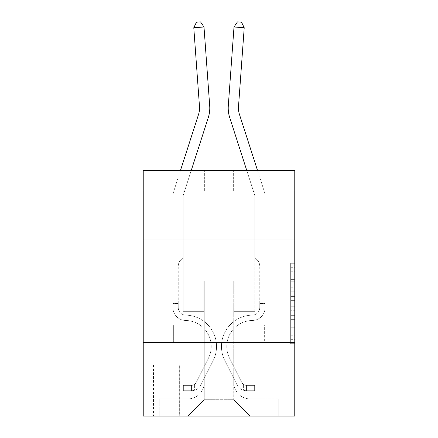 <?xml version="1.0" encoding="UTF-8"?>
<svg xmlns="http://www.w3.org/2000/svg" width="438" height="438" viewBox="0 0 438 438"><rect width="100%" height="100%" fill="white"/><g stroke="black" fill="none" stroke-linecap="round" stroke-linejoin="round"><path stroke-width="0.33" stroke-dasharray="2.19 1.64" d="M290.673 287.788L290.673 300.654L294.774 300.654L294.774 339.647L294.774 267.284L294.774 300.654L290.673 300.654L290.673 266.08L290.673 343.671L290.673 263.265L290.673 338.043L294.774 338.043L290.673 338.043L294.774 338.043L290.673 338.043L290.673 325.177L290.673 343.671L294.774 343.671L294.774 263.265L294.774 337.84L294.774 306.282L290.673 306.282L294.774 306.282L294.774 325.177L294.774 268.894L290.673 268.894L294.774 268.894L294.774 343.671L294.774 267.284L294.774 343.671L290.673 343.671L290.673 263.265L294.774 263.265L294.774 267.284L294.774 263.265L294.774 267.284L294.774 263.265L294.774 266.08L294.774 263.265L290.673 263.265L290.673 268.894L294.774 268.894L290.673 268.894L290.673 287.788L294.774 287.788M250.947 239.98L250.947 325.177L187.053 325.177L250.947 325.177L187.053 325.177L250.947 325.177L250.947 239.98L187.053 239.98L187.053 325.177L187.053 239.98L250.947 239.98M179.679 364.903L153.47 364.903L179.679 364.903L179.679 416.1L153.47 416.1L179.679 416.1M153.47 364.903L153.47 416.1M294.774 295.831L294.774 291.807L294.774 295.831L290.673 295.831L290.673 279.647L290.673 327.285L290.673 315.327L294.774 315.327L290.673 315.327L290.673 343.671L294.774 343.671L290.673 343.671L294.774 343.671L290.673 343.671L290.673 263.265L294.774 263.265L290.673 263.265L294.774 263.265L290.673 263.265L290.673 295.831L294.774 295.831M294.774 342.374L294.774 416.1L143.226 416.1L143.226 342.374L294.774 342.374L294.774 170.355L233.334 170.355L294.774 170.355L294.774 190.831L294.774 170.355L143.226 170.355L204.666 170.355L143.226 170.355L143.226 190.831L204.666 190.831L143.226 190.831L143.226 170.355L143.226 239.98L294.774 239.98L143.226 239.98L143.226 342.374L294.774 342.374L143.226 342.374M172.922 190.831L172.922 398.898L187.875 398.898A16.381 16.381 0 0 0 204.256 382.516L204.256 280.939L204.256 399.719L204.256 280.939L204.256 399.719L204.256 280.939L233.744 280.939L233.744 382.516A16.381 16.381 0 0 0 250.125 398.898L265.078 398.898L265.078 190.831L265.078 398.898L265.078 190.831L265.078 398.898L265.078 190.831L265.078 398.898L265.078 190.831L265.078 398.898L265.078 190.831L265.078 398.898L265.078 190.831L265.078 398.898L265.078 190.831L265.078 398.898L278.798 398.898L250.125 398.898L265.078 398.898L250.125 398.898L265.078 398.898L250.125 398.898L265.078 398.898L250.125 398.898L265.078 398.898L250.125 398.898L265.078 398.898L250.125 398.898L265.078 398.898L265.078 190.831L254.839 190.831L265.078 190.831L254.839 190.831L265.078 190.831L254.839 190.831L265.078 190.831L254.839 190.831L265.078 190.831L254.839 190.831L265.078 190.831L254.839 190.831L265.078 190.831L254.839 190.831L265.078 190.831L254.839 190.831L265.078 190.831L265.078 398.898L250.125 398.898A16.381 16.381 0 0 1 233.744 382.516A16.381 16.381 0 0 0 250.125 398.898A16.381 16.381 0 0 1 233.744 382.516A16.381 16.381 0 0 0 250.125 398.898A16.381 16.381 0 0 1 233.744 382.516A16.381 16.381 0 0 0 250.125 398.898A16.381 16.381 0 0 1 233.744 382.516A16.381 16.381 0 0 0 250.125 398.898A16.381 16.381 0 0 1 233.744 382.516A16.381 16.381 0 0 0 250.125 398.898A16.381 16.381 0 0 1 233.744 382.516A16.381 16.381 0 0 0 250.125 398.898A16.381 16.381 0 0 1 233.744 382.516L233.744 280.939L233.744 399.719L204.256 399.719L233.744 399.719L250.125 416.1L278.798 416.1L187.875 416.1L250.125 416.1L233.744 399.719L250.125 416.1L233.744 399.719L233.744 280.939L233.744 399.719L233.744 280.939L203.845 280.939L203.845 311.659L183.161 311.659L183.161 190.831L172.922 190.831L172.922 398.898L187.875 398.898A16.381 16.381 0 0 0 204.256 382.516L204.256 280.939L203.845 280.939L203.845 311.659L183.161 311.659L183.161 190.831L172.922 190.831L172.922 398.898L187.875 398.898L159.202 398.898L187.875 398.898L172.922 398.898L172.922 190.831L172.922 398.898L172.922 190.831L172.922 398.898L172.922 190.831L172.922 398.898L172.922 190.831L172.922 398.898L172.922 190.831L172.922 398.898L172.922 190.831L183.161 190.831L172.922 190.831L183.161 190.831L172.922 190.831L183.161 190.831L172.922 190.831L183.161 190.831L172.922 190.831L183.161 190.831L172.922 190.831L183.161 190.831L172.922 190.831L183.161 190.831L172.922 190.831L172.922 398.898L172.922 190.831M204.256 382.516L204.256 280.939L203.845 280.939L203.845 311.659L183.161 311.659L183.161 190.831L183.161 311.659L183.161 190.831L183.161 311.659L183.161 190.831L183.161 311.659L183.161 190.831L183.161 311.659L183.161 190.831L183.161 311.659L183.161 190.831L183.161 311.659L183.161 190.831L183.161 311.659L203.845 311.659L183.161 311.659L203.845 311.659L183.161 311.659L203.845 311.659L183.161 311.659L203.845 311.659L183.161 311.659L203.845 311.659L183.161 311.659L203.845 311.659L183.161 311.659L203.845 311.659L203.845 280.939L203.845 311.659L203.845 280.939L203.845 311.659L203.845 280.939L203.845 311.659L203.845 280.939L203.845 311.659L203.845 280.939L203.845 311.659L203.845 280.939L203.845 311.659L203.845 280.939L204.256 280.939L203.845 280.939L204.256 280.939L203.845 280.939L204.256 280.939L203.845 280.939L204.256 280.939L203.845 280.939L204.256 280.939L203.845 280.939L204.256 280.939L203.845 280.939L204.256 280.939L204.256 382.516A16.381 16.381 0 0 1 187.875 398.898A16.381 16.381 0 0 0 204.256 382.516A16.381 16.381 0 0 1 187.875 398.898A16.381 16.381 0 0 0 204.256 382.516A16.381 16.381 0 0 1 187.875 398.898A16.381 16.381 0 0 0 204.256 382.516A16.381 16.381 0 0 1 187.875 398.898A16.381 16.381 0 0 0 204.256 382.516A16.381 16.381 0 0 1 187.875 398.898A16.381 16.381 0 0 0 204.256 382.516A16.381 16.381 0 0 1 187.875 398.898A16.381 16.381 0 0 0 204.256 382.516M294.774 190.831L233.334 190.831L294.774 190.831M153.875 416.1L179.273 416.1L153.875 416.1L153.875 364.903L179.273 364.903L179.273 416.1L179.273 364.903L153.875 364.903L153.875 416.1M159.202 416.1L187.875 416.1L204.256 399.719L187.875 416.1L204.256 399.719L187.875 416.1L159.202 416.1L159.202 398.898L159.202 416.1M234.155 280.939L233.744 280.939L234.155 280.939L233.744 280.939L234.155 280.939L233.744 280.939L234.155 280.939L233.744 280.939L234.155 280.939L233.744 280.939L234.155 280.939L233.744 280.939L234.155 280.939L233.744 280.939L234.155 280.939L233.744 280.939L234.155 280.939L234.155 311.659L234.155 280.939M233.334 190.831L233.334 170.355L233.334 190.831M204.666 190.831L204.666 170.355L204.666 190.831M278.798 398.898L278.798 416.1L278.798 398.898M254.839 190.831L254.839 311.659L234.155 311.659L254.839 311.659L234.155 311.659L254.839 311.659L234.155 311.659L254.839 311.659L234.155 311.659L254.839 311.659L234.155 311.659L254.839 311.659L234.155 311.659L254.839 311.659L234.155 311.659L254.839 311.659L234.155 311.659L254.839 311.659L254.839 190.831M264.64 342.374L173.36 342.374L264.64 342.374L264.64 325.177L173.36 325.177L241.82 325.177L241.82 342.374L241.82 325.177L196.18 325.177L196.18 342.374L196.18 325.177L173.36 325.177L173.36 342.374L173.36 325.177L264.64 325.177L264.64 342.374M294.774 239.98L143.226 239.98M196.18 325.177L196.18 342.374L196.18 325.177M241.82 325.177L241.82 342.374L241.82 325.177M290.673 300.654L294.774 300.654L290.673 300.654M290.673 266.08L290.673 263.265L290.673 266.08L294.774 266.08L290.673 266.08M290.673 327.087L290.673 310.301L290.673 327.087L294.774 327.087L290.673 327.087M290.673 310.301L290.673 306.282L294.774 306.282L290.673 306.282L290.673 310.301L294.774 310.301L290.673 310.301M290.673 279.647L290.673 268.894L290.673 279.647L294.774 279.647L290.673 279.647M290.673 263.265L294.774 263.265L290.673 263.265L290.673 267.284L290.673 263.265L294.774 263.265M290.673 343.671L294.774 343.671L290.673 343.671L290.673 339.647L290.673 343.671M180.516 170.355L173.612 191.762A14.334 14.334 0 0 0 172.922 196.158A14.334 14.334 0 0 1 173.612 191.762A14.334 14.334 0 0 0 172.922 196.158A14.334 14.334 0 0 1 173.612 191.762A14.334 14.334 0 0 0 172.922 196.158A14.334 14.334 0 0 1 173.612 191.762A14.334 14.334 0 0 0 172.922 196.158A14.334 14.334 0 0 1 173.612 191.762A14.334 14.334 0 0 0 172.922 196.158A14.334 14.334 0 0 1 173.612 191.762A14.334 14.334 0 0 0 172.922 196.158A14.334 14.334 0 0 1 173.612 191.762A14.334 14.334 0 0 0 172.922 196.158A14.334 14.334 0 0 1 173.612 191.762A14.334 14.334 0 0 0 172.922 196.158L172.922 307.575A12.899 12.899 0 0 0 185.619 320.474A12.899 12.899 0 0 1 172.922 307.575A12.899 12.899 0 0 0 185.619 320.474A12.899 12.899 0 0 1 172.922 307.575L172.922 301.01L178.25 301.01L172.922 301.01L172.922 307.575A12.899 12.899 0 0 0 185.619 320.474A12.899 12.899 0 0 1 172.922 307.575L172.922 301.01L172.922 307.575A12.899 12.899 0 0 0 185.619 320.474A12.899 12.899 0 0 1 172.922 307.575A12.899 12.899 0 0 0 185.619 320.474A12.899 12.899 0 0 1 172.922 307.575L172.922 301.01L178.25 301.01L172.922 301.01L172.922 307.575A12.899 12.899 0 0 0 185.619 320.474A12.899 12.899 0 0 1 172.922 307.575L172.922 301.01L172.922 307.575A12.899 12.899 0 0 0 185.619 320.474A12.899 12.899 0 0 1 172.922 307.575A12.899 12.899 0 0 0 185.619 320.474A12.899 12.899 0 0 1 172.922 307.575L172.922 301.01L178.25 301.01L178.25 307.575A7.577 7.577 0 0 0 185.707 315.146A7.577 7.577 0 0 1 178.25 307.575L178.25 301.01L178.25 307.575A7.577 7.577 0 0 0 185.707 315.146A7.577 7.577 0 0 1 178.25 307.575A7.577 7.577 0 0 0 185.707 315.146A7.577 7.577 0 0 1 178.25 307.575L178.25 301.01L178.25 307.575A7.577 7.577 0 0 0 185.707 315.146A7.577 7.577 0 0 1 178.25 307.575L178.25 301.01L178.25 307.575A7.577 7.577 0 0 0 185.707 315.146A7.577 7.577 0 0 1 178.25 307.575A7.577 7.577 0 0 0 185.707 315.146A7.577 7.577 0 0 1 178.25 307.575L178.25 301.01L178.25 307.575A7.577 7.577 0 0 0 185.707 315.146A31.333 31.333 0 0 1 213.202 360.551A31.333 31.333 0 0 0 185.707 315.146A31.333 31.333 0 0 1 213.202 360.551A31.333 31.333 0 0 0 185.707 315.146A7.577 7.577 0 0 1 178.25 307.575A7.577 7.577 0 0 0 185.707 315.146A31.333 31.333 0 0 1 213.202 360.551A31.333 31.333 0 0 0 185.707 315.146A7.577 7.577 0 0 1 178.25 307.575A7.577 7.577 0 0 0 185.707 315.146A31.333 31.333 0 0 1 213.202 360.551A31.333 31.333 0 0 0 185.707 315.146A31.333 31.333 0 0 1 213.202 360.551A31.333 31.333 0 0 0 185.707 315.146A7.577 7.577 0 0 1 178.25 307.575L178.25 301.01L178.25 307.575A7.577 7.577 0 0 0 185.707 315.146A31.333 31.333 0 0 1 213.202 360.551A31.333 31.333 0 0 0 185.707 315.146A7.577 7.577 0 0 1 178.25 307.575A7.577 7.577 0 0 0 185.707 315.146A31.333 31.333 0 0 1 213.202 360.551A31.333 31.333 0 0 0 185.707 315.146A31.333 31.333 0 0 1 213.202 360.551A31.333 31.333 0 0 0 185.707 315.146A7.577 7.577 0 0 1 178.25 307.575A7.577 7.577 0 0 0 185.707 315.146A31.333 31.333 0 0 1 213.202 360.551L201.053 384.728L213.202 360.551A31.333 31.333 0 0 0 185.707 315.146A31.333 31.333 0 0 1 213.202 360.551L201.053 384.728L213.202 360.551A31.333 31.333 0 0 0 185.707 315.146A31.333 31.333 0 0 1 213.202 360.551L201.053 384.728L213.202 360.551A31.333 31.333 0 0 0 185.707 315.146A7.577 7.577 0 0 1 178.25 307.575L178.25 301.01L178.25 307.575A7.577 7.577 0 0 0 185.707 315.146A31.333 31.333 0 0 1 213.202 360.551L201.053 384.728L213.202 360.551A31.333 31.333 0 0 0 185.707 315.146A31.333 31.333 0 0 1 213.202 360.551L201.053 384.728A10.851 10.851 0 0 1 194.631 390.198C191.472 390.871 191.472 390.871 194.631 390.198C191.472 390.871 191.472 390.871 194.631 390.198A10.851 10.851 0 0 0 201.053 384.728L213.202 360.551A31.333 31.333 0 0 0 185.707 315.146A31.333 31.333 0 0 1 213.202 360.551L201.053 384.728A10.851 10.851 0 0 1 191.559 390.707A10.851 10.851 0 0 0 201.053 384.728A10.851 10.851 0 0 1 194.631 390.198C191.472 390.871 191.472 390.871 194.631 390.198C191.472 390.871 191.472 390.871 194.631 390.198A10.851 10.851 0 0 0 201.053 384.728L213.202 360.551L201.053 384.728A10.851 10.851 0 0 1 191.559 390.707A10.851 10.851 0 0 0 201.053 384.728A10.851 10.851 0 0 1 194.631 390.198C191.472 390.871 191.472 390.871 194.631 390.198C191.472 390.871 191.472 390.871 194.631 390.198A10.851 10.851 0 0 0 201.053 384.728L213.202 360.551L201.053 384.728A10.851 10.851 0 0 1 191.559 390.707A10.851 10.851 0 0 0 201.053 384.728A10.851 10.851 0 0 1 194.631 390.198C191.472 390.871 191.472 390.871 194.631 390.198C191.472 390.871 191.472 390.871 194.631 390.198A10.851 10.851 0 0 0 201.053 384.728L213.202 360.551A31.333 31.333 0 0 0 185.707 315.146A7.577 7.577 0 0 1 178.25 307.575A7.577 7.577 0 0 0 185.707 315.146A31.333 31.333 0 0 1 213.202 360.551L201.053 384.728A10.851 10.851 0 0 1 191.559 390.707A10.851 10.851 0 0 0 201.053 384.728A10.851 10.851 0 0 1 194.631 390.198C191.472 390.871 191.472 390.871 194.631 390.198C191.472 390.871 191.472 390.871 194.631 390.198A10.851 10.851 0 0 0 201.053 384.728L213.202 360.551L201.053 384.728A10.851 10.851 0 0 1 191.559 390.707A10.851 10.851 0 0 0 201.053 384.728A10.851 10.851 0 0 1 194.631 390.198C191.472 390.871 191.472 390.871 194.631 390.198C191.472 390.871 191.472 390.871 194.631 390.198A10.851 10.851 0 0 0 201.053 384.728L213.202 360.551L201.053 384.728A10.851 10.851 0 0 1 191.559 390.707A10.851 10.851 0 0 0 201.053 384.728A10.851 10.851 0 0 1 194.631 390.198C191.472 390.871 191.472 390.871 194.631 390.198C191.472 390.871 191.472 390.871 194.631 390.198A10.851 10.851 0 0 0 201.053 384.728L213.202 360.551A31.333 31.333 0 0 0 185.707 315.146A31.333 31.333 0 0 1 213.202 360.551L201.053 384.728A10.851 10.851 0 0 1 191.559 390.707A10.851 10.851 0 0 0 201.053 384.728A10.851 10.851 0 0 1 194.631 390.198C191.472 390.871 191.472 390.871 194.631 390.198C191.472 390.871 191.472 390.871 194.631 390.198A10.851 10.851 0 0 0 201.053 384.728L213.202 360.551L201.053 384.728A10.851 10.851 0 0 1 191.559 390.707L183.369 390.707L191.559 390.707A10.851 10.851 0 0 0 201.053 384.728L213.202 360.551A31.333 31.333 0 0 0 185.707 315.146A7.577 7.577 0 0 1 178.25 307.575L178.25 301.01L178.25 303.468L178.25 301.01L172.922 301.01L172.922 307.575A12.899 12.899 0 0 0 185.619 320.474A26.006 26.006 0 0 1 208.45 358.158A26.006 26.006 0 0 0 185.619 320.474A26.006 26.006 0 0 1 208.45 358.158A26.006 26.006 0 0 0 185.619 320.474A12.899 12.899 0 0 1 172.922 307.575A12.899 12.899 0 0 0 185.619 320.474A26.006 26.006 0 0 1 208.45 358.158A26.006 26.006 0 0 0 185.619 320.474A12.899 12.899 0 0 1 172.922 307.575A12.899 12.899 0 0 0 185.619 320.474A26.006 26.006 0 0 1 208.45 358.158A26.006 26.006 0 0 0 185.619 320.474A26.006 26.006 0 0 1 208.45 358.158A26.006 26.006 0 0 0 185.619 320.474A12.899 12.899 0 0 1 172.922 307.575L172.922 303.468L172.922 307.575A12.899 12.899 0 0 0 185.619 320.474A26.006 26.006 0 0 1 208.45 358.158A26.006 26.006 0 0 0 185.619 320.474A12.899 12.899 0 0 1 172.922 307.575A12.899 12.899 0 0 0 185.619 320.474A26.006 26.006 0 0 1 208.45 358.158A26.006 26.006 0 0 0 185.619 320.474A26.006 26.006 0 0 1 208.45 358.158A26.006 26.006 0 0 0 185.619 320.474A12.899 12.899 0 0 1 172.922 307.575A12.899 12.899 0 0 0 185.619 320.474A26.006 26.006 0 0 1 208.45 358.158L196.295 382.336L208.45 358.158A26.006 26.006 0 0 0 185.619 320.474A26.006 26.006 0 0 1 208.45 358.158L196.295 382.336L208.45 358.158A26.006 26.006 0 0 0 185.619 320.474A26.006 26.006 0 0 1 208.45 358.158L196.295 382.336L208.45 358.158A26.006 26.006 0 0 0 185.619 320.474A12.899 12.899 0 0 1 172.922 307.575A12.899 12.899 0 0 0 185.619 320.474A26.006 26.006 0 0 1 208.45 358.158L196.295 382.336L208.45 358.158A26.006 26.006 0 0 0 185.619 320.474A26.006 26.006 0 0 1 208.45 358.158L196.295 382.336A5.53 5.53 0 0 1 194.631 384.307C191.526 385.73 191.526 385.73 194.631 384.307C191.526 385.73 191.526 385.73 194.631 384.307A5.53 5.53 0 0 0 196.295 382.336L208.45 358.158A26.006 26.006 0 0 0 185.619 320.474A26.006 26.006 0 0 1 208.45 358.158L196.295 382.336A5.53 5.53 0 0 1 191.559 385.38A5.53 5.53 0 0 0 196.295 382.336A5.53 5.53 0 0 1 194.631 384.307C191.526 385.73 191.526 385.73 194.631 384.307C191.526 385.73 191.526 385.73 194.631 384.307A5.53 5.53 0 0 0 196.295 382.336L208.45 358.158L196.295 382.336A5.53 5.53 0 0 1 191.559 385.38A5.53 5.53 0 0 0 196.295 382.336A5.53 5.53 0 0 1 194.631 384.307C191.526 385.73 191.526 385.73 194.631 384.307C191.526 385.73 191.526 385.73 194.631 384.307A5.53 5.53 0 0 0 196.295 382.336L208.45 358.158L196.295 382.336A5.53 5.53 0 0 1 191.559 385.38A5.53 5.53 0 0 0 196.295 382.336A5.53 5.53 0 0 1 194.631 384.307C191.526 385.73 191.526 385.73 194.631 384.307C191.526 385.73 191.526 385.73 194.631 384.307A5.53 5.53 0 0 0 196.295 382.336L208.45 358.158A26.006 26.006 0 0 0 185.619 320.474A12.899 12.899 0 0 1 172.922 307.575A12.899 12.899 0 0 0 185.619 320.474A26.006 26.006 0 0 1 208.45 358.158L196.295 382.336A5.53 5.53 0 0 1 191.559 385.38A5.53 5.53 0 0 0 196.295 382.336A5.53 5.53 0 0 1 194.631 384.307C191.526 385.73 191.526 385.73 194.631 384.307C191.526 385.73 191.526 385.73 194.631 384.307A5.53 5.53 0 0 0 196.295 382.336L208.45 358.158L196.295 382.336A5.53 5.53 0 0 1 191.559 385.38A5.53 5.53 0 0 0 196.295 382.336A5.53 5.53 0 0 1 194.631 384.307C191.526 385.73 191.526 385.73 194.631 384.307C191.526 385.73 191.526 385.73 194.631 384.307A5.53 5.53 0 0 0 196.295 382.336L208.45 358.158L196.295 382.336A5.53 5.53 0 0 1 191.559 385.38A5.53 5.53 0 0 0 196.295 382.336A5.53 5.53 0 0 1 194.631 384.307C191.526 385.73 191.526 385.73 194.631 384.307C191.526 385.73 191.526 385.73 194.631 384.307A5.53 5.53 0 0 0 196.295 382.336L208.45 358.158A26.006 26.006 0 0 0 185.619 320.474A26.006 26.006 0 0 1 208.45 358.158L196.295 382.336A5.53 5.53 0 0 1 191.559 385.38A5.53 5.53 0 0 0 196.295 382.336A5.53 5.53 0 0 1 194.631 384.307A5.53 5.53 0 0 0 196.295 382.336L208.45 358.158L196.295 382.336A5.53 5.53 0 0 1 191.559 385.38L183.369 385.38L183.369 390.707L183.369 385.38L191.559 385.38L191.559 390.707L183.369 390.707L191.559 390.707L191.559 385.38L183.369 385.38L183.369 390.707L183.369 385.38L191.559 385.38L191.559 390.707L183.369 390.707L191.559 390.707L191.559 385.38L183.369 385.38L183.369 390.707L183.369 385.38L191.559 385.38L191.559 390.707L183.369 390.707L191.559 390.707L191.559 385.38L183.369 385.38L183.369 390.707L183.369 385.38L191.559 385.38L191.559 390.707L183.369 390.707L191.559 390.707L191.559 385.38L183.369 385.38L183.369 390.707L183.369 385.38L191.559 385.38L191.559 390.707L183.369 390.707L191.559 390.707L191.559 385.38L183.369 385.38L183.369 390.707L183.369 385.38L191.559 385.38L191.559 390.707L183.369 390.707L191.559 390.707L191.559 385.38L183.369 385.38L183.369 390.707L183.369 385.38L191.559 385.38L191.559 390.707L183.369 390.707L191.559 390.707L191.559 385.38L183.369 385.38L191.559 385.38L191.559 390.707L191.559 385.38A5.53 5.53 0 0 0 196.295 382.336L208.45 358.158A26.006 26.006 0 0 0 185.619 320.474A12.899 12.899 0 0 1 172.922 307.575L172.922 196.158A14.334 14.334 0 0 1 173.612 191.762L198.556 114.384A20.476 20.476 0 0 0 199.493 106.62L193.788 27.725L203.999 26.992L209.703 105.881A30.72 30.72 0 0 1 208.302 117.526L183.358 194.899A4.095 4.095 0 0 0 183.161 196.158L183.161 257.593L180.856 259.904A8.897 8.897 0 0 0 178.25 266.195A8.897 8.897 0 0 1 180.856 259.904L183.161 257.593L183.161 196.158L183.161 257.593L180.856 259.904A8.897 8.897 0 0 0 178.25 266.195A8.897 8.897 0 0 1 180.856 259.904L183.161 257.593L183.161 196.158L183.161 257.593L180.856 259.904A8.897 8.897 0 0 0 178.25 266.195A8.897 8.897 0 0 1 180.856 259.904L183.161 257.593L183.161 196.158L183.161 257.593L180.856 259.904A8.897 8.897 0 0 0 178.25 266.195A8.897 8.897 0 0 1 180.856 259.904L183.161 257.593L183.161 196.158L183.161 257.593L180.856 259.904A8.897 8.897 0 0 0 178.25 266.195A8.897 8.897 0 0 1 180.856 259.904L183.161 257.593L183.161 196.158L183.161 257.593L180.856 259.904A8.897 8.897 0 0 0 178.25 266.195A8.897 8.897 0 0 1 180.856 259.904L183.161 257.593L183.161 196.158L183.161 257.593L180.856 259.904A8.897 8.897 0 0 0 178.25 266.195A8.897 8.897 0 0 1 180.856 259.904L183.161 257.593L183.161 196.158L183.161 257.593L180.856 259.904A8.897 8.897 0 0 0 178.25 266.195A8.897 8.897 0 0 1 180.856 259.904L183.161 257.593L183.161 196.158A4.095 4.095 0 0 1 183.358 194.899A4.095 4.095 0 0 0 183.161 196.158A4.095 4.095 0 0 1 183.358 194.899A4.095 4.095 0 0 0 183.161 196.158A4.095 4.095 0 0 1 183.358 194.899A4.095 4.095 0 0 0 183.161 196.158A4.095 4.095 0 0 1 183.358 194.899A4.095 4.095 0 0 0 183.161 196.158A4.095 4.095 0 0 1 183.358 194.899A4.095 4.095 0 0 0 183.161 196.158A4.095 4.095 0 0 1 183.358 194.899A4.095 4.095 0 0 0 183.161 196.158A4.095 4.095 0 0 1 183.358 194.899A4.095 4.095 0 0 0 183.161 196.158A4.095 4.095 0 0 1 183.358 194.899L191.275 170.355M178.25 307.575L178.25 266.195L178.25 307.575A7.577 7.577 0 0 0 185.707 315.146A7.577 7.577 0 0 1 178.25 307.575A7.577 7.577 0 0 0 185.707 315.146A7.577 7.577 0 0 1 178.25 307.575M209.703 105.881A30.72 30.72 0 0 1 208.302 117.526A30.72 30.72 0 0 0 209.703 105.881A30.72 30.72 0 0 1 208.302 117.526A30.72 30.72 0 0 0 209.703 105.881A30.72 30.72 0 0 1 208.302 117.526A30.72 30.72 0 0 0 209.703 105.881A30.72 30.72 0 0 1 208.302 117.526A30.72 30.72 0 0 0 209.703 105.881A30.72 30.72 0 0 1 208.302 117.526A30.72 30.72 0 0 0 209.703 105.881A30.72 30.72 0 0 1 208.302 117.526A30.72 30.72 0 0 0 209.703 105.881A30.72 30.72 0 0 1 208.302 117.526A30.72 30.72 0 0 0 209.703 105.881L203.999 26.992L193.788 27.725L196.465 22.196L200.549 21.9L196.465 22.196L193.788 27.725L203.999 26.992L200.549 21.9L203.999 26.992L193.788 27.725L196.465 22.196L200.549 21.9L196.465 22.196L193.788 27.725L203.999 26.992L200.549 21.9L203.999 26.992L209.703 105.881L203.999 26.992L193.788 27.725L196.465 22.196L200.549 21.9L196.465 22.196L193.788 27.725L203.999 26.992L200.549 21.9L203.999 26.992L193.788 27.725L196.465 22.196L200.549 21.9L196.465 22.196L193.788 27.725L203.999 26.992L200.549 21.9L203.999 26.992L209.703 105.881L203.999 26.992L193.788 27.725L196.465 22.196L200.549 21.9L196.465 22.196L193.788 27.725L203.999 26.992L200.549 21.9L203.999 26.992L193.788 27.725L196.465 22.196L200.549 21.9L196.465 22.196L193.788 27.725L203.999 26.992L200.549 21.9L203.999 26.992L209.703 105.881L203.999 26.992L193.788 27.725L196.465 22.196L200.549 21.9L196.465 22.196L193.788 27.725L203.999 26.992L200.549 21.9L203.999 26.992L200.549 21.9L196.465 22.196L193.788 27.725L199.493 106.62L193.788 27.725M198.556 114.384A20.476 20.476 0 0 0 199.493 106.62A20.476 20.476 0 0 1 198.556 114.384A20.476 20.476 0 0 0 199.493 106.62A20.476 20.476 0 0 1 198.556 114.384A20.476 20.476 0 0 0 199.493 106.62A20.476 20.476 0 0 1 198.556 114.384A20.476 20.476 0 0 0 199.493 106.62A20.476 20.476 0 0 1 198.556 114.384M257.484 170.355L264.388 191.762A14.334 14.334 -171.1 0 1 265.078 196.158A14.334 14.334 -171.1 0 0 264.388 191.762A14.334 14.334 -171.1 0 1 265.078 196.158A14.334 14.334 -171.1 0 0 264.388 191.762A14.334 14.334 -171.1 0 1 265.078 196.158A14.334 14.334 -171.1 0 0 264.388 191.762A14.334 14.334 -171.1 0 1 265.078 196.158A14.334 14.334 -171.1 0 0 264.388 191.762A14.334 14.334 -171.1 0 1 265.078 196.158A14.334 14.334 -171.1 0 0 264.388 191.762A14.334 14.334 -171.1 0 1 265.078 196.158A14.334 14.334 -171.1 0 0 264.388 191.762A14.334 14.334 -171.1 0 1 265.078 196.158A14.334 14.334 -171.1 0 0 264.388 191.762A14.334 14.334 -171.1 0 1 265.078 196.158L265.078 307.575A12.899 12.899 -171.1 0 1 252.381 320.474A12.899 12.899 -171.1 0 0 265.078 307.575A12.899 12.899 -171.1 0 1 252.381 320.474A12.899 12.899 -171.1 0 0 265.078 307.575L265.078 301.01L259.75 301.01L265.078 301.01L265.078 307.575A12.899 12.899 -171.1 0 1 252.381 320.474A12.899 12.899 -171.1 0 0 265.078 307.575L265.078 301.01L265.078 307.575A12.899 12.899 -171.1 0 1 252.381 320.474A12.899 12.899 -171.1 0 0 265.078 307.575A12.899 12.899 -171.1 0 1 252.381 320.474A12.899 12.899 -171.1 0 0 265.078 307.575L265.078 301.01L259.75 301.01L265.078 301.01L265.078 307.575A12.899 12.899 -171.1 0 1 252.381 320.474A12.899 12.899 -171.1 0 0 265.078 307.575L265.078 301.01L265.078 307.575A12.899 12.899 -171.1 0 1 252.381 320.474A12.899 12.899 -171.1 0 0 265.078 307.575A12.899 12.899 -171.1 0 1 252.381 320.474A12.899 12.899 -171.1 0 0 265.078 307.575L265.078 301.01L259.75 301.01L259.75 307.575A7.577 7.577 -171.1 0 1 252.293 315.146A7.577 7.577 -171.1 0 0 259.75 307.575L259.75 301.01L259.75 307.575A7.577 7.577 -171.1 0 1 252.293 315.146A7.577 7.577 -171.1 0 0 259.75 307.575A7.577 7.577 -171.1 0 1 252.293 315.146A7.577 7.577 -171.1 0 0 259.75 307.575L259.75 301.01L259.75 307.575A7.577 7.577 -171.1 0 1 252.293 315.146A7.577 7.577 -171.1 0 0 259.75 307.575L259.75 301.01L259.75 307.575A7.577 7.577 -171.1 0 1 252.293 315.146A7.577 7.577 -171.1 0 0 259.75 307.575A7.577 7.577 -171.1 0 1 252.293 315.146A7.577 7.577 -171.1 0 0 259.75 307.575L259.75 301.01L259.75 307.575A7.577 7.577 8.9 0 1 252.293 315.146A31.333 31.333 8.9 0 0 224.798 360.551A31.333 31.333 8.9 0 1 252.293 315.146A31.333 31.333 8.9 0 0 224.798 360.551A31.333 31.333 8.9 0 1 252.293 315.146A7.577 7.577 -171.1 0 0 259.75 307.575A7.577 7.577 8.9 0 1 252.293 315.146A31.333 31.333 8.9 0 0 224.798 360.551A31.333 31.333 8.9 0 1 252.293 315.146A7.577 7.577 -171.1 0 0 259.75 307.575A7.577 7.577 8.9 0 1 252.293 315.146A31.333 31.333 8.9 0 0 224.798 360.551A31.333 31.333 8.9 0 1 252.293 315.146A31.333 31.333 8.9 0 0 224.798 360.551A31.333 31.333 8.9 0 1 252.293 315.146A7.577 7.577 -171.1 0 0 259.75 307.575L259.75 301.01L259.75 307.575A7.577 7.577 8.9 0 1 252.293 315.146A31.333 31.333 8.9 0 0 224.798 360.551A31.333 31.333 8.9 0 1 252.293 315.146A7.577 7.577 -171.1 0 0 259.75 307.575A7.577 7.577 8.9 0 1 252.293 315.146A31.333 31.333 8.9 0 0 224.798 360.551A31.333 31.333 8.9 0 1 252.293 315.146A31.333 31.333 8.9 0 0 224.798 360.551A31.333 31.333 8.9 0 1 252.293 315.146A7.577 7.577 -171.1 0 0 259.75 307.575A7.577 7.577 8.9 0 1 252.293 315.146A31.333 31.333 -171.1 0 0 224.798 360.551L236.947 384.728L224.798 360.551A31.333 31.333 8.9 0 1 252.293 315.146A31.333 31.333 -171.1 0 0 224.798 360.551L236.947 384.728L224.798 360.551A31.333 31.333 8.9 0 1 252.293 315.146A31.333 31.333 -171.1 0 0 224.798 360.551L236.947 384.728L224.798 360.551A31.333 31.333 8.9 0 1 252.293 315.146A7.577 7.577 -171.1 0 0 259.75 307.575L259.75 301.01L259.75 307.575A7.577 7.577 8.9 0 1 252.293 315.146A31.333 31.333 -171.1 0 0 224.798 360.551L236.947 384.728L224.798 360.551A31.333 31.333 8.9 0 1 252.293 315.146A31.333 31.333 -171.1 0 0 224.798 360.551L236.947 384.728A10.851 10.851 -171.1 0 0 243.369 390.198C246.528 390.871 246.528 390.871 243.369 390.198C246.528 390.871 246.528 390.871 243.369 390.198A10.851 10.851 8.9 0 1 236.947 384.728L224.798 360.551A31.333 31.333 8.9 0 1 252.293 315.146A31.333 31.333 -171.1 0 0 224.798 360.551L236.947 384.728A10.851 10.851 8.9 0 0 246.441 390.707A10.851 10.851 8.9 0 1 236.947 384.728A10.851 10.851 -171.1 0 0 243.369 390.198C246.528 390.871 246.528 390.871 243.369 390.198C246.528 390.871 246.528 390.871 243.369 390.198A10.851 10.851 8.9 0 1 236.947 384.728L224.798 360.551L236.947 384.728A10.851 10.851 8.9 0 0 246.441 390.707A10.851 10.851 8.9 0 1 236.947 384.728A10.851 10.851 -171.1 0 0 243.369 390.198C246.528 390.871 246.528 390.871 243.369 390.198C246.528 390.871 246.528 390.871 243.369 390.198A10.851 10.851 8.9 0 1 236.947 384.728L224.798 360.551L236.947 384.728A10.851 10.851 8.9 0 0 246.441 390.707A10.851 10.851 8.9 0 1 236.947 384.728A10.851 10.851 -171.1 0 0 243.369 390.198C246.528 390.871 246.528 390.871 243.369 390.198C246.528 390.871 246.528 390.871 243.369 390.198A10.851 10.851 8.9 0 1 236.947 384.728L224.798 360.551A31.333 31.333 8.9 0 1 252.293 315.146A7.577 7.577 -171.1 0 0 259.75 307.575A7.577 7.577 8.9 0 1 252.293 315.146A31.333 31.333 -171.1 0 0 224.798 360.551L236.947 384.728A10.851 10.851 8.9 0 0 246.441 390.707A10.851 10.851 8.9 0 1 236.947 384.728A10.851 10.851 -171.1 0 0 243.369 390.198C246.528 390.871 246.528 390.871 243.369 390.198C246.528 390.871 246.528 390.871 243.369 390.198A10.851 10.851 8.9 0 1 236.947 384.728L224.798 360.551L236.947 384.728A10.851 10.851 8.9 0 0 246.441 390.707A10.851 10.851 8.9 0 1 236.947 384.728A10.851 10.851 -171.1 0 0 243.369 390.198C246.528 390.871 246.528 390.871 243.369 390.198C246.528 390.871 246.528 390.871 243.369 390.198A10.851 10.851 8.9 0 1 236.947 384.728L224.798 360.551L236.947 384.728A10.851 10.851 8.9 0 0 246.441 390.707A10.851 10.851 8.9 0 1 236.947 384.728A10.851 10.851 -171.1 0 0 243.369 390.198C246.528 390.871 246.528 390.871 243.369 390.198C246.528 390.871 246.528 390.871 243.369 390.198A10.851 10.851 8.9 0 1 236.947 384.728L224.798 360.551A31.333 31.333 8.9 0 1 252.293 315.146A31.333 31.333 -171.1 0 0 224.798 360.551L236.947 384.728A10.851 10.851 8.9 0 0 246.441 390.707A10.851 10.851 8.9 0 1 236.947 384.728A10.851 10.851 -171.1 0 0 243.369 390.198C246.528 390.871 246.528 390.871 243.369 390.198C246.528 390.871 246.528 390.871 243.369 390.198A10.851 10.851 8.9 0 1 236.947 384.728L224.798 360.551L236.947 384.728A10.851 10.851 8.9 0 0 246.441 390.707L254.631 390.707L246.441 390.707A10.851 10.851 8.9 0 1 236.947 384.728L224.798 360.551A31.333 31.333 8.9 0 1 252.293 315.146A7.577 7.577 -171.1 0 0 259.75 307.575L259.75 301.01L259.75 303.468L259.75 301.01L265.078 301.01L265.078 307.575A12.899 12.899 8.9 0 1 252.381 320.474A26.006 26.006 8.9 0 0 229.55 358.158A26.006 26.006 8.9 0 1 252.381 320.474A26.006 26.006 8.9 0 0 229.55 358.158A26.006 26.006 8.9 0 1 252.381 320.474A12.899 12.899 -171.1 0 0 265.078 307.575A12.899 12.899 8.9 0 1 252.381 320.474A26.006 26.006 8.9 0 0 229.55 358.158A26.006 26.006 8.9 0 1 252.381 320.474A12.899 12.899 -171.1 0 0 265.078 307.575A12.899 12.899 8.9 0 1 252.381 320.474A26.006 26.006 8.9 0 0 229.55 358.158A26.006 26.006 8.9 0 1 252.381 320.474A26.006 26.006 8.9 0 0 229.55 358.158A26.006 26.006 8.9 0 1 252.381 320.474A12.899 12.899 -171.1 0 0 265.078 307.575L265.078 303.468L265.078 307.575A12.899 12.899 8.9 0 1 252.381 320.474A26.006 26.006 8.9 0 0 229.55 358.158A26.006 26.006 8.9 0 1 252.381 320.474A12.899 12.899 -171.1 0 0 265.078 307.575A12.899 12.899 8.9 0 1 252.381 320.474A26.006 26.006 8.9 0 0 229.55 358.158A26.006 26.006 8.9 0 1 252.381 320.474A26.006 26.006 8.9 0 0 229.55 358.158A26.006 26.006 8.9 0 1 252.381 320.474A12.899 12.899 -171.1 0 0 265.078 307.575A12.899 12.899 8.9 0 1 252.381 320.474A26.006 26.006 -171.1 0 0 229.55 358.158L241.705 382.336L229.55 358.158A26.006 26.006 8.9 0 1 252.381 320.474A26.006 26.006 -171.1 0 0 229.55 358.158L241.705 382.336L229.55 358.158A26.006 26.006 8.9 0 1 252.381 320.474A26.006 26.006 -171.1 0 0 229.55 358.158L241.705 382.336L229.55 358.158A26.006 26.006 8.9 0 1 252.381 320.474A12.899 12.899 -171.1 0 0 265.078 307.575A12.899 12.899 8.9 0 1 252.381 320.474A26.006 26.006 -171.1 0 0 229.55 358.158L241.705 382.336L229.55 358.158A26.006 26.006 8.9 0 1 252.381 320.474A26.006 26.006 -171.1 0 0 229.55 358.158L241.705 382.336A5.53 5.53 -171.1 0 0 243.369 384.307C246.474 385.73 246.474 385.73 243.369 384.307C246.474 385.73 246.474 385.73 243.369 384.307A5.53 5.53 8.9 0 1 241.705 382.336L229.55 358.158A26.006 26.006 8.9 0 1 252.381 320.474A26.006 26.006 -171.1 0 0 229.55 358.158L241.705 382.336A5.53 5.53 8.9 0 0 246.441 385.38A5.53 5.53 8.9 0 1 241.705 382.336A5.53 5.53 -171.1 0 0 243.369 384.307C246.474 385.73 246.474 385.73 243.369 384.307C246.474 385.73 246.474 385.73 243.369 384.307A5.53 5.53 8.9 0 1 241.705 382.336L229.55 358.158L241.705 382.336A5.53 5.53 8.9 0 0 246.441 385.38A5.53 5.53 8.9 0 1 241.705 382.336A5.53 5.53 -171.1 0 0 243.369 384.307C246.474 385.73 246.474 385.73 243.369 384.307C246.474 385.73 246.474 385.73 243.369 384.307A5.53 5.53 8.9 0 1 241.705 382.336L229.55 358.158L241.705 382.336A5.53 5.53 8.9 0 0 246.441 385.38A5.53 5.53 8.9 0 1 241.705 382.336A5.53 5.53 -171.1 0 0 243.369 384.307C246.474 385.73 246.474 385.73 243.369 384.307C246.474 385.73 246.474 385.73 243.369 384.307A5.53 5.53 8.9 0 1 241.705 382.336L229.55 358.158A26.006 26.006 8.9 0 1 252.381 320.474A12.899 12.899 -171.1 0 0 265.078 307.575A12.899 12.899 8.9 0 1 252.381 320.474A26.006 26.006 -171.1 0 0 229.55 358.158L241.705 382.336A5.53 5.53 8.9 0 0 246.441 385.38A5.53 5.53 8.9 0 1 241.705 382.336A5.53 5.53 -171.1 0 0 243.369 384.307C246.474 385.73 246.474 385.73 243.369 384.307C246.474 385.73 246.474 385.73 243.369 384.307A5.53 5.53 8.9 0 1 241.705 382.336L229.55 358.158L241.705 382.336A5.53 5.53 8.9 0 0 246.441 385.38A5.53 5.53 8.9 0 1 241.705 382.336A5.53 5.53 -171.1 0 0 243.369 384.307C246.474 385.73 246.474 385.73 243.369 384.307C246.474 385.73 246.474 385.73 243.369 384.307A5.53 5.53 8.9 0 1 241.705 382.336L229.55 358.158L241.705 382.336A5.53 5.53 8.9 0 0 246.441 385.38A5.53 5.53 8.9 0 1 241.705 382.336A5.53 5.53 -171.1 0 0 243.369 384.307C246.474 385.73 246.474 385.73 243.369 384.307C246.474 385.73 246.474 385.73 243.369 384.307A5.53 5.53 8.9 0 1 241.705 382.336L229.55 358.158A26.006 26.006 8.9 0 1 252.381 320.474A26.006 26.006 -171.1 0 0 229.55 358.158L241.705 382.336A5.53 5.53 8.9 0 0 246.441 385.38A5.53 5.53 8.9 0 1 241.705 382.336A5.53 5.53 -171.1 0 0 243.369 384.307A5.53 5.53 8.9 0 1 241.705 382.336L229.55 358.158L241.705 382.336A5.53 5.53 8.9 0 0 246.441 385.38L254.631 385.38L254.631 390.707L254.631 385.38L246.441 385.38L246.441 390.707L254.631 390.707L246.441 390.707L246.441 385.38L254.631 385.38L254.631 390.707L254.631 385.38L246.441 385.38L246.441 390.707L254.631 390.707L246.441 390.707L246.441 385.38L254.631 385.38L254.631 390.707L254.631 385.38L246.441 385.38L246.441 390.707L254.631 390.707L246.441 390.707L246.441 385.38L254.631 385.38L254.631 390.707L254.631 385.38L246.441 385.38L246.441 390.707L254.631 390.707L246.441 390.707L246.441 385.38L254.631 385.38L254.631 390.707L254.631 385.38L246.441 385.38L246.441 390.707L254.631 390.707L246.441 390.707L246.441 385.38L254.631 385.38L254.631 390.707L254.631 385.38L246.441 385.38L246.441 390.707L254.631 390.707L246.441 390.707L246.441 385.38L254.631 385.38L254.631 390.707L254.631 385.38L246.441 385.38L246.441 390.707L254.631 390.707L246.441 390.707L246.441 385.38L254.631 385.38L246.441 385.38L246.441 390.707L246.441 385.38A5.53 5.53 8.9 0 1 241.705 382.336L229.55 358.158A26.006 26.006 8.9 0 1 252.381 320.474A12.899 12.899 -171.1 0 0 265.078 307.575L265.078 196.158A14.334 14.334 -171.1 0 0 264.388 191.762L239.444 114.384A20.476 20.476 8.9 0 1 238.507 106.62L244.212 27.725L234.001 26.992L228.297 105.881A30.72 30.72 -171.1 0 0 229.698 117.526L254.642 194.899A4.095 4.095 8.9 0 1 254.839 196.158L254.839 257.593L257.144 259.904A8.897 8.897 8.9 0 1 259.75 266.195A8.897 8.897 -171.1 0 0 257.144 259.904L254.839 257.593L254.839 196.158L254.839 257.593L257.144 259.904A8.897 8.897 8.9 0 1 259.75 266.195A8.897 8.897 -171.1 0 0 257.144 259.904L254.839 257.593L254.839 196.158L254.839 257.593L257.144 259.904A8.897 8.897 8.9 0 1 259.75 266.195A8.897 8.897 -171.1 0 0 257.144 259.904L254.839 257.593L254.839 196.158L254.839 257.593L257.144 259.904A8.897 8.897 8.9 0 1 259.75 266.195A8.897 8.897 -171.1 0 0 257.144 259.904L254.839 257.593L254.839 196.158L254.839 257.593L257.144 259.904A8.897 8.897 8.9 0 1 259.75 266.195A8.897 8.897 -171.1 0 0 257.144 259.904L254.839 257.593L254.839 196.158L254.839 257.593L257.144 259.904A8.897 8.897 8.9 0 1 259.75 266.195A8.897 8.897 -171.1 0 0 257.144 259.904L254.839 257.593L254.839 196.158L254.839 257.593L257.144 259.904A8.897 8.897 8.9 0 1 259.75 266.195A8.897 8.897 -171.1 0 0 257.144 259.904L254.839 257.593L254.839 196.158L254.839 257.593L257.144 259.904A8.897 8.897 8.9 0 1 259.75 266.195A8.897 8.897 -171.1 0 0 257.144 259.904L254.839 257.593L254.839 196.158A4.095 4.095 8.9 0 0 254.642 194.899A4.095 4.095 8.9 0 1 254.839 196.158A4.095 4.095 8.9 0 0 254.642 194.899A4.095 4.095 8.9 0 1 254.839 196.158A4.095 4.095 8.9 0 0 254.642 194.899A4.095 4.095 8.9 0 1 254.839 196.158A4.095 4.095 8.9 0 0 254.642 194.899A4.095 4.095 8.9 0 1 254.839 196.158A4.095 4.095 8.9 0 0 254.642 194.899A4.095 4.095 8.9 0 1 254.839 196.158A4.095 4.095 8.9 0 0 254.642 194.899A4.095 4.095 8.9 0 1 254.839 196.158A4.095 4.095 8.9 0 0 254.642 194.899A4.095 4.095 8.9 0 1 254.839 196.158A4.095 4.095 8.9 0 0 254.642 194.899L246.725 170.355M259.75 307.575L259.75 266.195L259.75 307.575A7.577 7.577 -171.1 0 1 252.293 315.146A7.577 7.577 -171.1 0 0 259.75 307.575A7.577 7.577 -171.1 0 1 252.293 315.146A7.577 7.577 -171.1 0 0 259.75 307.575M228.297 105.881A30.72 30.72 -171.1 0 0 229.698 117.526A30.72 30.72 -171.1 0 1 228.297 105.881A30.72 30.72 -171.1 0 0 229.698 117.526A30.72 30.72 -171.1 0 1 228.297 105.881A30.72 30.72 -171.1 0 0 229.698 117.526A30.72 30.72 -171.1 0 1 228.297 105.881A30.72 30.72 -171.1 0 0 229.698 117.526A30.72 30.72 -171.1 0 1 228.297 105.881A30.72 30.72 -171.1 0 0 229.698 117.526A30.72 30.72 -171.1 0 1 228.297 105.881A30.72 30.72 -171.1 0 0 229.698 117.526A30.72 30.72 -171.1 0 1 228.297 105.881A30.72 30.72 -171.1 0 0 229.698 117.526A30.72 30.72 -171.1 0 1 228.297 105.881L234.001 26.992L244.212 27.725L241.535 22.196L237.451 21.9L241.535 22.196L244.212 27.725L234.001 26.992L237.451 21.9L234.001 26.992L244.212 27.725L241.535 22.196L237.451 21.9L241.535 22.196L244.212 27.725L234.001 26.992L237.451 21.9L234.001 26.992L228.297 105.881L234.001 26.992L244.212 27.725L241.535 22.196L237.451 21.9L241.535 22.196L244.212 27.725L234.001 26.992L237.451 21.9L234.001 26.992L244.212 27.725L241.535 22.196L237.451 21.9L241.535 22.196L244.212 27.725L234.001 26.992L237.451 21.9L234.001 26.992L228.297 105.881L234.001 26.992L244.212 27.725L241.535 22.196L237.451 21.9L241.535 22.196L244.212 27.725L234.001 26.992L237.451 21.9L234.001 26.992L244.212 27.725L241.535 22.196L237.451 21.9L241.535 22.196L244.212 27.725L234.001 26.992L237.451 21.9L234.001 26.992L228.297 105.881L234.001 26.992L244.212 27.725L241.535 22.196L237.451 21.9L241.535 22.196L244.212 27.725L241.535 22.196L237.451 21.9L234.001 26.992L237.451 21.9L234.001 26.992L244.212 27.725L238.507 106.62L244.212 27.725M239.444 114.384A20.476 20.476 8.9 0 1 238.507 106.62A20.476 20.476 8.9 0 0 239.444 114.384A20.476 20.476 8.9 0 1 238.507 106.62A20.476 20.476 8.9 0 0 239.444 114.384A20.476 20.476 8.9 0 1 238.507 106.62A20.476 20.476 8.9 0 0 239.444 114.384A20.476 20.476 8.9 0 1 238.507 106.62M178.25 301.01L172.922 301.01L172.922 303.468L172.922 301.01L178.25 301.01M259.75 301.01L265.078 301.01L265.078 303.468L265.078 301.01L259.75 301.01M194.631 384.307C191.526 385.73 191.526 385.73 194.631 384.307C191.526 385.73 191.526 385.73 194.631 384.307L194.631 390.198L194.631 384.307M183.369 390.707L183.369 385.38L183.369 390.707M243.369 384.307C246.474 385.73 246.474 385.73 243.369 384.307C246.474 385.73 246.474 385.73 243.369 384.307L243.369 390.198L243.369 384.307M254.631 390.707L254.631 385.38L254.631 390.707M290.673 325.177L294.774 325.177L290.673 325.177M290.673 319.143L294.774 319.143M290.673 281.76L294.774 281.76L290.673 281.76M290.673 267.284L294.774 267.284M290.673 339.647L294.774 339.647M290.673 335.229L294.774 335.229M290.673 271.708L294.774 271.708M290.673 296.63L294.774 296.63L290.673 296.63M290.673 319.346L294.774 319.346L290.673 319.346M290.673 327.285L294.774 327.285L290.673 327.285M290.673 291.807L294.774 291.807L290.673 291.807M178.25 303.468L172.922 303.468L178.25 303.468M259.75 303.468L265.078 303.468L259.75 303.468M290.673 337.84L294.774 337.84M290.673 338.043L294.774 338.043M290.673 268.894L294.774 268.894M192.172 385.32L192.172 390.674L192.172 385.32M245.827 385.32L245.827 390.674L245.827 385.32"/><path stroke-width="0.66" d="M294.774 239.98L294.774 170.355L143.226 170.355L143.226 239.98L294.774 239.98L294.774 416.1L143.226 416.1L143.226 239.98M294.774 342.374L143.226 342.374M209.703 105.881L203.999 26.992L209.703 105.881A30.72 30.72 0 0 1 208.302 117.526L191.275 170.355M257.484 170.355L239.444 114.384A20.476 20.476 8.9 0 1 238.507 106.62L244.212 27.725L234.001 26.992L228.297 105.881A30.72 30.72 -171.1 0 0 229.698 117.526L246.725 170.355M180.516 170.355L198.556 114.384A20.476 20.476 0 0 0 199.493 106.62L193.788 27.725L196.465 22.196L200.549 21.9L203.999 26.992L193.788 27.725M198.556 114.384A20.476 20.476 0 0 0 199.493 106.62A20.476 20.476 0 0 1 198.556 114.384A20.476 20.476 0 0 0 199.493 106.62A20.476 20.476 0 0 1 198.556 114.384A20.476 20.476 0 0 0 199.493 106.62A20.476 20.476 0 0 1 198.556 114.384M239.444 114.384A20.476 20.476 8.9 0 1 238.507 106.62A20.476 20.476 8.9 0 0 239.444 114.384A20.476 20.476 8.9 0 1 238.507 106.62A20.476 20.476 8.9 0 0 239.444 114.384A20.476 20.476 8.9 0 1 238.507 106.62A20.476 20.476 8.9 0 0 239.444 114.384A20.476 20.476 8.9 0 1 238.507 106.62M244.212 27.725L241.535 22.196L237.451 21.9L234.001 26.992L228.297 105.881"/></g></svg>
